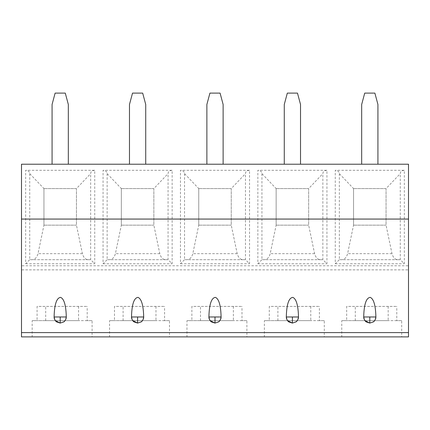 <?xml version="1.0" encoding="UTF-8"?>
<svg xmlns="http://www.w3.org/2000/svg" width="430" height="430" viewBox="0 0 430 430"><rect width="100%" height="100%" fill="white"/><g stroke="black" fill="none" stroke-linecap="round" stroke-linejoin="round"><path stroke-width="0.32" stroke-dasharray="2.15 1.61" d="M408.5 265.788L408.5 164.212L21.5 164.212L21.5 269.852L408.5 269.852L408.5 265.788L21.5 265.788M408.5 336.889L408.5 269.852L21.5 269.852L21.5 336.889M52.073 164.212L68.327 164.212L52.073 164.212L52.073 104.485L55.121 93.111L65.279 93.111L68.327 104.485L68.327 164.212M129.473 164.212L145.727 164.212L129.473 164.212L129.473 104.485L132.521 93.111L142.679 93.111L145.727 104.485L145.727 164.212M206.873 164.212L223.127 164.212L206.873 164.212L206.873 104.485L209.921 93.111L220.079 93.111L223.127 104.485L223.127 164.212M284.273 164.212L300.527 164.212L284.273 164.212L284.273 104.485L287.321 93.111L297.479 93.111L300.527 104.485L300.527 164.212M361.673 164.212L377.927 164.212L361.673 164.212L361.673 104.485L364.721 93.111L374.879 93.111L377.927 104.485L377.927 164.212M66.295 316.985L65.086 320.624M63.791 321.903L60.2 323.075M55.314 320.624L54.75 319.705M143.695 316.985L142.486 320.624M141.19 321.903L137.6 323.075M132.714 320.624L132.15 319.705M221.095 316.985L219.886 320.624M218.59 321.903L215 323.075M210.114 320.624L209.55 319.705M298.495 316.985L297.286 320.624M295.99 321.903L292.4 323.075M287.514 320.624L286.95 319.705M375.895 316.985L374.686 320.624M373.39 321.903L369.8 323.075M364.914 320.624L364.35 319.705M388.166 306.418L388.166 320.64L355.293 320.64L401.695 320.64L401.695 336.889L341.764 336.889L341.764 320.64L346.677 320.64L346.677 306.418L396.783 306.418L346.677 306.418M310.766 306.418L310.766 320.64L277.893 320.64L324.295 320.64L324.295 336.889L264.364 336.889L264.364 320.64L269.277 320.64L269.277 306.418L319.382 306.418L269.277 306.418M233.366 306.418L233.366 320.64L200.493 320.64L246.895 320.64L246.895 336.889L186.964 336.889L186.964 320.64L191.877 320.64L191.877 306.418L241.982 306.418L191.877 306.418M155.966 306.418L155.966 320.64L123.093 320.64L169.495 320.64L169.495 336.889L109.564 336.889L109.564 320.64L114.477 320.64L114.477 306.418L164.582 306.418L114.477 306.418M78.566 306.418L78.566 320.64L45.693 320.64L92.095 320.64L92.095 336.889L32.164 336.889L32.164 320.64L37.077 320.64L37.077 306.418L87.182 306.418L37.077 306.418M94.734 170.307C92.079 170.592 90.725 171.699 90.671 173.634L76.454 188.593L76.454 225.159L82.393 253.668C83.549 257.683 85.581 259.688 88.499 259.693L90.671 259.693L94.734 263.757L94.734 170.307L25.666 170.307L25.666 263.757L29.729 259.693L31.901 259.693C34.819 259.688 36.851 257.683 38.007 253.668L43.946 225.159L43.946 188.593L29.729 173.634C29.675 171.699 28.321 170.592 25.666 170.307M172.134 170.307C169.479 170.592 168.125 171.699 168.071 173.634L153.854 188.593L153.854 225.159L159.793 253.668C160.949 257.683 162.981 259.688 165.899 259.693L168.071 259.693L172.134 263.757L172.134 170.307L103.066 170.307L103.066 263.757L107.129 259.693L109.301 259.693C112.219 259.688 114.251 257.683 115.407 253.668L121.346 225.159L121.346 188.593L107.129 173.634C107.075 171.699 105.721 170.592 103.066 170.307M249.534 170.307C246.879 170.592 245.525 171.699 245.471 173.634L231.254 188.593L231.254 225.159L237.193 253.668C238.349 257.683 240.381 259.688 243.299 259.693L245.471 259.693L249.534 263.757L249.534 170.307L180.466 170.307L180.466 263.757L184.529 259.693L186.701 259.693C189.619 259.688 191.651 257.683 192.807 253.668L198.746 225.159L198.746 188.593L184.529 173.634C184.475 171.699 183.121 170.592 180.466 170.307M326.934 170.307C324.279 170.592 322.925 171.699 322.871 173.634L308.654 188.593L308.654 225.159L314.593 253.668C315.749 257.683 317.781 259.688 320.699 259.693L322.871 259.693L326.934 263.757L326.934 170.307L257.866 170.307L257.866 263.757L261.929 259.693L264.101 259.693C267.019 259.688 269.051 257.683 270.207 253.668L276.146 225.159L276.146 188.593L261.929 173.634C261.875 171.699 260.521 170.592 257.866 170.307M404.334 170.307C401.679 170.592 400.325 171.699 400.271 173.634L386.054 188.593L386.054 225.159L391.993 253.668C393.149 257.683 395.181 259.688 398.099 259.693L400.271 259.693L404.334 263.757L404.334 170.307L335.266 170.307L335.266 263.757L339.329 259.693L341.501 259.693C344.419 259.688 346.451 257.683 347.607 253.668L353.546 225.159L353.546 188.593L339.329 173.634C339.275 171.699 337.921 170.592 335.266 170.307M29.729 173.634L29.729 259.693L90.671 259.693L90.671 173.634M88.499 259.693L31.901 259.693M76.454 188.593L43.946 188.593L76.454 188.593L76.454 225.159L43.946 225.159L76.454 225.159M43.946 188.593L43.946 225.159M107.129 173.634L107.129 259.693L168.071 259.693L168.071 173.634M165.899 259.693L109.301 259.693M153.854 188.593L121.346 188.593L153.854 188.593L153.854 225.159L121.346 225.159L153.854 225.159M121.346 188.593L121.346 225.159M184.529 173.634L184.529 259.693L245.471 259.693L245.471 173.634M243.299 259.693L186.701 259.693M231.254 188.593L198.746 188.593L231.254 188.593L231.254 225.159L198.746 225.159L231.254 225.159M198.746 188.593L198.746 225.159M261.929 173.634L261.929 259.693L322.871 259.693L322.871 173.634M320.699 259.693L264.101 259.693M308.654 188.593L276.146 188.593L308.654 188.593L308.654 225.159L276.146 225.159L308.654 225.159M276.146 188.593L276.146 225.159M339.329 173.634L339.329 259.693L400.271 259.693L400.271 173.634M398.099 259.693L341.501 259.693M386.054 188.593L353.546 188.593L386.054 188.593L386.054 225.159L353.546 225.159L386.054 225.159M353.546 188.593L353.546 225.159M92.095 320.64L87.182 320.64L87.182 306.418M87.182 320.64L32.164 320.64M78.566 320.64L37.077 320.64M45.693 320.64L45.693 306.418M169.495 320.64L164.582 320.64L164.582 306.418M164.582 320.64L109.564 320.64M155.966 320.64L114.477 320.64M123.093 320.64L123.093 306.418M246.895 320.64L241.982 320.64L241.982 306.418M241.982 320.64L186.964 320.64M233.366 320.64L191.877 320.64M200.493 320.64L200.493 306.418M324.295 320.64L319.382 320.64L319.382 306.418M319.382 320.64L264.364 320.64M310.766 320.64L269.277 320.64M277.893 320.64L277.893 306.418M401.695 320.64L396.783 320.64L396.783 306.418M396.783 320.64L341.764 320.64M388.166 320.64L346.677 320.64M355.293 320.64L355.293 306.418M408.5 332.476L21.5 332.476M25.666 263.757L94.734 263.757M103.066 263.757L172.134 263.757M180.466 263.757L249.534 263.757M257.866 263.757L326.934 263.757M335.266 263.757L404.334 263.757M82.393 253.668L38.007 253.668M159.793 253.668L115.407 253.668M237.193 253.668L192.807 253.668M314.593 253.668L270.207 253.668M391.993 253.668L347.607 253.668"/><path stroke-width="0.64" d="M408.5 332.605L408.5 336.889L21.5 336.889L21.5 219.064L408.5 219.064L408.5 332.605L21.5 332.605M21.5 219.064L21.5 164.212L408.5 164.212L408.5 219.064M52.073 164.212L52.073 104.485L55.121 93.111L65.279 93.111L68.327 104.485L68.327 164.212M65.086 320.624L63.791 321.903M54.75 319.705L54.105 316.969L54.4 318.845L55.26 320.549L56.609 321.903L60.2 323.075L55.314 320.624M65.994 318.872A6.095 6.095 0 0 0 66.295 316.98L60.2 316.98L60.2 323.075L63.769 321.919L65.123 320.576L65.994 318.872L66.295 316.969C66 305.375 64.102 298.839 60.603 297.372C56.593 297.834 54.427 304.365 54.105 316.969L54.105 316.98A6.095 6.095 0 0 0 54.4 318.845M142.486 320.624L141.19 321.903M132.15 319.705L131.505 316.969L131.8 318.845L132.66 320.549L134.01 321.903L137.6 323.075L132.714 320.624M143.394 318.872A6.095 6.095 0 0 0 143.695 316.98L137.6 316.98L137.6 323.075L141.169 321.919L142.524 320.576L143.394 318.872L143.695 316.969C143.4 305.375 141.502 298.839 138.003 297.372C133.993 297.834 131.827 304.365 131.505 316.969L131.505 316.98A6.095 6.095 0 0 0 131.8 318.845M219.886 320.624L218.59 321.903M209.55 319.705L208.905 316.969L209.2 318.845L210.06 320.549L211.409 321.903L215 323.075L210.114 320.624M220.794 318.872A6.095 6.095 0 0 0 221.095 316.98L215 316.98L215 323.075L218.569 321.919L219.924 320.576L220.794 318.872L221.095 316.969C220.8 305.375 218.902 298.839 215.403 297.372C211.393 297.834 209.227 304.365 208.905 316.969L208.905 316.98A6.095 6.095 0 0 0 209.2 318.845M297.286 320.624L295.99 321.903M286.95 319.705L286.305 316.969L286.6 318.845L287.46 320.549L288.81 321.903L292.4 323.075L287.514 320.624M298.194 318.872A6.095 6.095 0 0 0 298.495 316.98L292.4 316.98L292.4 323.075L295.969 321.919L297.323 320.576L298.194 318.872L298.495 316.969C298.2 305.375 296.302 298.839 292.803 297.372C288.793 297.834 286.627 304.365 286.305 316.969L286.305 316.98A6.095 6.095 0 0 0 286.6 318.845M374.686 320.624L373.39 321.903M364.35 319.705L363.705 316.969L364 318.845L364.86 320.549L366.209 321.903L369.8 323.075L364.914 320.624M375.594 318.872A6.095 6.095 0 0 0 375.895 316.98L369.8 316.98L369.8 323.075L373.369 321.919L374.723 320.576L375.594 318.872L375.895 316.969C375.6 305.375 373.702 298.839 370.203 297.372C366.193 297.834 364.027 304.365 363.705 316.969L363.705 316.98A6.095 6.095 0 0 0 364 318.845M408.5 336.889L21.5 336.889M32.164 336.889L92.095 336.889M109.564 336.889L169.495 336.889M186.964 336.889L246.895 336.889M264.364 336.889L324.295 336.889M341.764 336.889L401.695 336.889M129.473 164.212L129.473 104.485L132.521 93.111L142.679 93.111L145.727 104.485L145.727 164.212M206.873 164.212L206.873 104.485L209.921 93.111L220.079 93.111L223.127 104.485L223.127 164.212M284.273 164.212L284.273 104.485L287.321 93.111L297.479 93.111L300.527 104.485L300.527 164.212M361.673 164.212L361.673 104.485L364.721 93.111L374.879 93.111L377.927 104.485L377.927 164.212M60.2 316.98L54.105 316.98M137.6 316.98L131.505 316.98M215 316.98L208.905 316.98M292.4 316.98L286.305 316.98M369.8 316.98L363.705 316.98M55.26 320.549A6.095 6.095 0 0 0 56.609 321.903M63.769 321.919A6.095 6.095 0 0 0 65.123 320.576M132.66 320.549A6.095 6.095 0 0 0 134.01 321.903M141.169 321.919A6.095 6.095 0 0 0 142.524 320.576M210.06 320.549A6.095 6.095 0 0 0 211.409 321.903M218.569 321.919A6.095 6.095 0 0 0 219.924 320.576M287.46 320.549A6.095 6.095 0 0 0 288.81 321.903M295.969 321.919A6.095 6.095 0 0 0 297.323 320.576M364.86 320.549A6.095 6.095 0 0 0 366.209 321.903M373.369 321.919A6.095 6.095 0 0 0 374.723 320.576"/></g></svg>
